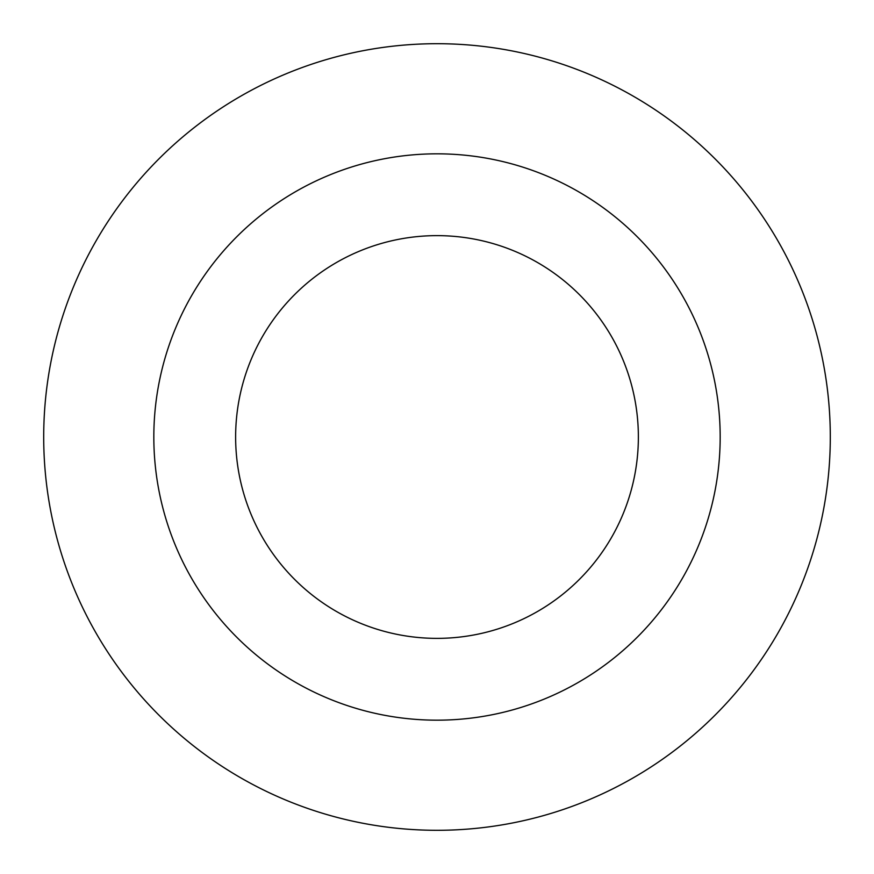 <?xml version="1.0" encoding="UTF-8"?>
<svg xmlns="http://www.w3.org/2000/svg" width="874" height="874" viewBox="0 0 874 874"><rect width="100%" height="100%" fill="white"/><g stroke="black" fill="none" stroke-linecap="round" stroke-linejoin="round"><path stroke-width="1.31" d="M153.824 437A283.176 283.176 0 0 1 437 153.824A283.176 283.176 0 0 1 720.176 437A283.176 283.176 0 0 1 437 720.176A283.176 283.176 0 0 1 153.824 437M43.7 437A393.3 393.3 0 0 1 437 43.7A393.3 393.3 0 0 1 830.3 437A393.3 393.3 0 0 1 437 830.3A393.3 393.3 0 0 1 43.7 437M638.37 437A201.37 201.37 0 0 1 437 638.37A201.37 201.37 0 0 1 235.63 437A201.37 201.37 0 0 1 437 235.63A201.37 201.37 0 0 1 638.37 437"/></g></svg>
